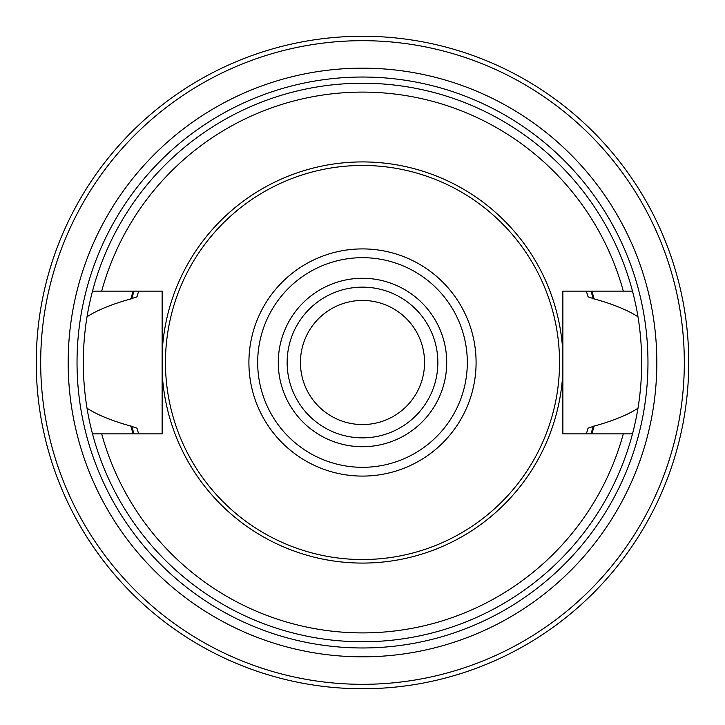 <?xml version="1.0" encoding="UTF-8"?>
<svg xmlns="http://www.w3.org/2000/svg" width="725" height="725" viewBox="0 0 725 725"><rect width="100%" height="100%" fill="white"/><g stroke="black" fill="none" stroke-linecap="round" stroke-linejoin="round"><path stroke-width="1.09" d="M362.5 36.25A326.25 326.25 0 0 0 36.25 362.5A326.25 326.25 0 0 0 362.5 688.75A326.25 326.25 0 0 0 688.75 362.5A326.25 326.25 0 0 0 362.5 36.25A326.25 326.25 0 0 0 36.25 362.5A326.25 326.25 0 0 0 362.5 688.75A326.25 326.25 0 0 0 688.75 362.5A326.25 326.25 0 0 0 362.5 36.25M362.5 656.832A294.332 294.332 0 0 0 656.832 362.5A294.332 294.332 0 0 0 362.5 68.168A294.332 294.332 0 0 0 68.168 362.5A294.332 294.332 0 0 0 362.5 656.832A294.332 294.332 0 0 0 656.832 362.5A294.332 294.332 0 0 0 362.5 68.168M138.665 433.867A234.936 234.936 0 0 1 138.466 433.224A234.936 234.936 0 0 0 138.665 433.867L136.934 428.176L130.872 426.11C111.958 420.853 97.331 414.89 87.009 408.22A279.261 279.261 0 0 0 92.51 433.867L162.137 433.867L162.137 371.925A200.58 200.58 0 0 0 362.5 563.08A200.58 200.58 0 0 0 562.863 371.925L562.863 433.867L632.49 433.867A279.261 279.261 0 0 0 637.991 408.22C627.66 414.908 613.033 420.872 594.128 426.11L588.066 428.176L586.335 433.867A234.936 234.936 0 0 0 586.552 433.188A234.936 234.936 0 0 1 586.335 433.867M87.009 408.22C82.088 377.743 82.088 347.257 87.009 316.78C97.132 310.191 111.75 304.228 130.872 298.89L136.934 296.824L138.665 291.133A234.936 234.936 0 0 0 138.466 291.776A234.936 234.936 0 0 1 138.665 291.133M562.863 371.925L562.863 291.133L623.31 291.133A270.398 270.398 0 0 0 101.69 291.133L92.51 291.133A279.261 279.261 0 0 0 87.009 316.78M586.335 291.133A234.936 234.936 0 0 1 586.552 291.812A234.936 234.936 0 0 0 586.335 291.133L588.066 296.824L594.128 298.89C612.842 304.047 627.469 310.01 637.991 316.78A279.261 279.261 0 0 0 632.49 291.133L623.31 291.133M637.991 316.78C642.912 347.257 642.912 377.743 637.991 408.22M130.872 426.11A240.202 240.202 0 0 0 133.146 433.867M591.854 433.867A240.202 240.202 0 0 0 594.128 426.11M594.128 298.89A240.202 240.202 0 0 0 591.854 291.133M133.146 291.133A240.202 240.202 0 0 0 130.872 298.89M562.863 353.075A200.58 200.58 0 0 0 362.5 161.92A200.58 200.58 0 0 0 162.137 353.075L162.137 433.867M162.137 371.925L162.137 291.133L101.69 291.133M587.132 431.33A234.936 234.936 0 0 0 588.066 428.176A234.936 234.936 0 0 1 587.132 431.33M588.066 296.824A234.936 234.936 0 0 0 587.132 293.67A234.936 234.936 0 0 1 588.066 296.824M632.49 433.867A279.261 279.261 0 0 1 92.51 433.867M92.51 291.133A279.261 279.261 0 0 1 632.49 291.133M362.5 165.463A197.037 197.037 0 0 1 559.537 362.5A197.037 197.037 0 0 1 362.5 559.537A197.037 197.037 0 0 1 165.463 362.5A197.037 197.037 0 0 1 362.5 165.463M362.5 437.855A75.355 75.355 0 0 0 437.855 362.5A75.355 75.355 0 0 0 362.5 287.145A75.355 75.355 0 0 0 287.145 362.5A75.355 75.355 0 0 0 362.5 437.855A75.355 75.355 0 0 1 287.145 362.5A75.355 75.355 0 0 1 362.5 287.145M362.5 300.44A62.06 62.06 0 0 0 300.44 362.5A62.06 62.06 0 0 0 362.5 424.56A62.06 62.06 0 0 0 424.56 362.5A62.06 62.06 0 0 0 362.5 300.44M362.5 40.682A321.818 321.818 0 0 0 40.682 362.5A321.818 321.818 0 0 0 362.5 684.318A321.818 321.818 0 0 0 684.318 362.5A321.818 321.818 0 0 0 362.5 40.682M362.5 647.969A285.469 285.469 0 0 0 647.969 362.5A285.469 285.469 0 0 0 362.5 77.031A285.469 285.469 0 0 0 77.031 362.5A285.469 285.469 0 0 0 362.5 647.969M131.742 426.11A239.368 239.368 0 0 0 134.016 433.867M590.984 433.867A239.368 239.368 0 0 0 593.258 426.11M593.258 298.89A239.368 239.368 0 0 0 590.984 291.133M134.016 291.133A239.368 239.368 0 0 0 131.742 298.89M101.69 433.867A270.398 270.398 0 0 0 623.31 433.867M362.5 248.911A113.589 113.589 0 0 0 248.911 362.5A113.589 113.589 0 0 0 362.5 476.089A113.589 113.589 0 0 0 476.089 362.5A113.589 113.589 0 0 0 362.5 248.911M362.5 257.683A104.817 104.817 0 0 0 257.683 362.5A104.817 104.817 0 0 0 362.5 467.317A104.817 104.817 0 0 0 467.317 362.5A104.817 104.817 0 0 0 362.5 257.683M362.5 446.718A84.218 84.218 0 0 0 446.718 362.5A84.218 84.218 0 0 0 362.5 278.282A84.218 84.218 0 0 0 278.282 362.5A84.218 84.218 0 0 0 362.5 446.718"/></g></svg>
